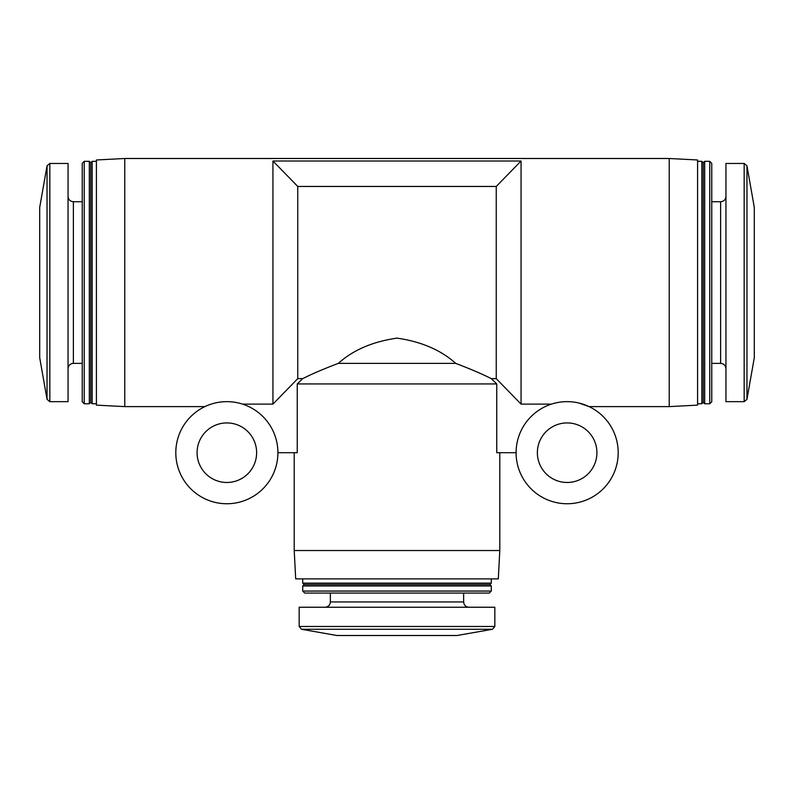 <?xml version="1.0" encoding="UTF-8"?>
<svg xmlns="http://www.w3.org/2000/svg" width="794" height="794" viewBox="0 0 794 794"><rect width="100%" height="100%" fill="white"/><g stroke="black" fill="none" stroke-linecap="round" stroke-linejoin="round"><path stroke-width="1.19" d="M336.924 635.508L457.076 635.508L492.488 629.265L301.512 629.265L336.924 635.508M496.25 186.461L521.062 161.003L272.938 161.003L297.75 186.461L496.25 186.461L496.25 378.649L491.307 378.649L496.756 383.929L496.756 452.699L516.1 452.699M496.756 383.929L297.244 383.929L297.244 452.699L277.9 452.699M297.244 383.929L302.693 378.649L297.75 378.649L272.938 404.106L242.498 404.106M496.25 378.649L521.062 404.106L551.502 404.106M297.75 186.461L297.75 378.649M491.307 378.649C482.702 374.232 470.832 369.141 455.687 363.374C440.948 350.085 421.396 341.668 397 338.125C372.644 341.648 353.082 350.065 338.313 363.374C323.267 369.091 311.397 374.192 302.693 378.649M124.767 158.492L124.767 406.617L96.411 405.129L96.411 159.981L124.767 158.492L669.233 158.492L669.233 406.617L589.098 406.617L578.826 403.015M272.938 161.003L272.938 404.106M521.062 161.003L521.062 404.106M47.035 165.797L47.035 399.313L39.7 357.697L39.7 207.413L47.035 165.797L49.833 163.455L68.056 163.455L68.056 401.655L49.833 401.655L49.833 163.455M82.239 201.736L73.376 201.736C70.14 201.418 68.373 199.651 68.056 196.416M84.243 161.331L82.239 163.336L82.239 401.774L84.243 403.779L89.325 403.779L89.325 161.331L84.243 161.331L84.243 403.779M89.325 161.331L90.744 162.75L90.744 402.36L89.325 403.779M90.744 162.75L92.164 161.331L92.164 403.779L96.411 403.779M92.164 161.331L96.411 161.331M669.233 158.492L697.589 159.981L697.589 405.129L669.233 406.617M697.589 161.331L701.836 161.331L701.836 403.779L697.589 403.779M701.836 161.331L703.256 162.75L703.256 402.36L701.836 403.779M704.675 161.331L704.675 403.779L709.757 403.779L709.757 161.331L704.675 161.331L703.256 162.75M709.757 161.331L711.761 163.336L711.761 401.774L709.757 403.779M711.761 201.736L720.624 201.736L720.624 363.374C723.83 363.662 725.597 365.429 725.944 368.694M725.944 196.416C725.627 199.651 723.86 201.418 720.624 201.736M744.167 163.455L725.944 163.455L725.944 401.655L744.167 401.655L746.965 399.313L746.965 165.797L744.167 163.455L744.167 401.655M746.965 165.797L754.3 207.413L754.3 357.697L746.965 399.313M567.144 503.743A51.044 51.044 0 0 0 611.35 427.172A51.044 51.044 0 0 0 522.938 427.172A51.044 51.044 0 0 0 567.144 503.743M567.144 482.474A29.775 29.775 0 0 0 592.929 437.812A29.775 29.775 0 0 0 541.359 437.812A29.775 29.775 0 0 0 567.144 482.474M226.856 503.743A51.044 51.044 0 0 0 271.062 427.172A51.044 51.044 0 0 0 182.65 427.172A51.044 51.044 0 0 0 226.856 503.743M226.856 482.474A29.775 29.775 0 0 0 252.641 437.812A29.775 29.775 0 0 0 201.071 437.812A29.775 29.775 0 0 0 226.856 482.474M455.687 363.374L338.313 363.374M499.793 452.699L499.793 550.53L294.207 550.53L294.207 452.699M499.793 550.53L498.304 578.886L295.696 578.886L294.207 550.53M491.288 578.886L491.288 583.143L302.713 583.143L302.713 578.886M491.288 583.143L489.868 584.563L304.132 584.563L302.713 583.143M491.288 585.972L302.713 585.972L302.713 591.064L491.288 591.064L491.288 585.972L489.868 584.563M491.288 591.064L489.283 593.068L304.717 593.068L302.713 591.064M463.636 593.068L463.636 601.931L330.364 601.931C330.076 605.127 328.299 606.904 325.044 607.241M468.956 607.241C465.731 606.934 463.954 605.157 463.636 601.931M492.488 629.265L494.831 626.476L494.831 607.241L299.169 607.241L299.169 626.476L301.512 629.265M73.376 201.736L73.376 363.374C70.17 363.662 68.403 365.429 68.056 368.694M494.831 626.476L299.169 626.476M124.767 406.617L204.902 406.617M47.035 399.313L49.833 401.655M73.376 363.374L82.239 363.374M90.744 402.36L92.164 403.779M703.256 402.36L704.675 403.779M711.761 363.374L720.624 363.374M304.132 584.563L302.713 585.972M330.364 593.068L330.364 601.931"/></g></svg>
